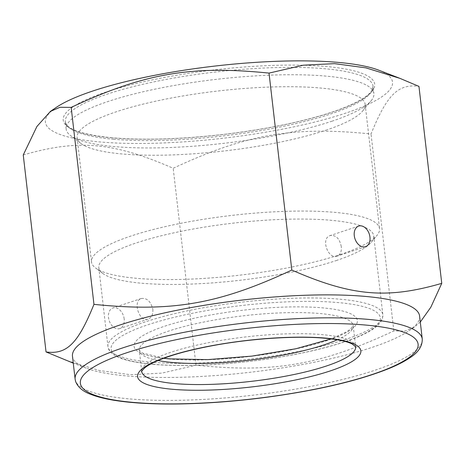 <?xml version="1.0" encoding="UTF-8"?>
<svg xmlns="http://www.w3.org/2000/svg" width="465" height="465" viewBox="0 0 465 465"><rect width="100%" height="100%" fill="white"/><g stroke="black" fill="none" stroke-linecap="round" stroke-linejoin="round"><path stroke-width="0.35" stroke-dasharray="2.33 1.74" d="M341.281 246.63C339.636 238.615 335.968 234.924 330.278 235.546C320.269 238.196 328.185 259.871 337.142 256.151C340.322 254.774 341.705 251.6 341.281 246.63M124.178 318.955A10.864 7.539 71.6 0 0 112.908 307.958A10.864 7.539 71.6 0 0 109.188 320.647A10.864 7.539 71.6 0 0 119.772 328.569A10.864 7.539 71.6 0 0 124.178 318.955M152.857 309.405C153.183 314.404 151.625 317.636 148.184 319.1C139.204 322.826 132.386 300.785 141.319 298.495C147.05 297.856 150.893 301.494 152.857 309.405M419.604 316.095A174.724 36.328 -6.6 0 1 408.95 330.789A174.724 36.328 -6.6 0 1 372.14 347.355A174.724 36.328 -6.6 0 1 86.199 368.135A174.724 36.328 -6.6 0 1 72.47 356.26M336.125 260.598A138.367 28.766 173.4 0 0 371.279 242.282A138.367 28.766 173.4 0 0 373.715 235.842A138.367 28.766 173.4 0 0 232.965 223.171A138.367 28.766 173.4 0 0 98.824 267.648A138.367 28.766 173.4 0 0 102.666 273.362A138.367 28.766 173.4 0 0 200.95 283.633A138.367 28.766 173.4 0 0 336.125 260.598M331.812 121.249A154.892 32.201 173.4 0 0 371.157 100.742A154.892 32.201 173.4 0 0 373.889 93.535A154.892 32.201 173.4 0 0 216.324 79.346A154.892 32.201 173.4 0 0 66.158 129.142A154.892 32.201 173.4 0 0 70.459 135.536A154.892 32.201 173.4 0 0 180.484 147.033A154.892 32.201 173.4 0 0 331.812 121.249M378.801 70.203A174.724 36.328 -6.6 0 1 345.065 113.338A174.724 36.328 -6.6 0 1 127.416 143.354A174.724 36.328 -6.6 0 1 56.05 107.549M325.767 130.252A144.975 30.144 173.4 0 0 362.601 111.059A144.975 30.144 173.4 0 0 365.153 104.311A144.975 30.144 173.4 0 0 217.672 91.035A144.975 30.144 173.4 0 0 77.126 137.64A144.975 30.144 173.4 0 0 81.154 143.621A144.975 30.144 173.4 0 0 184.134 154.386A144.975 30.144 173.4 0 0 325.767 130.252M340.153 254.599A144.975 30.144 173.4 0 0 376.987 235.406A144.975 30.144 173.4 0 0 379.539 228.658A144.975 30.144 173.4 0 0 232.064 215.382A144.975 30.144 173.4 0 0 91.512 261.987A144.975 30.144 173.4 0 0 95.54 267.968A144.975 30.144 173.4 0 0 198.52 278.733A144.975 30.144 173.4 0 0 340.153 254.599M23.25 154.984C78.149 139.029 113.419 142.156 173.189 168.278C246.409 134.123 292.95 126.056 371.041 133.984C386.932 94.75 398.203 83.555 418.959 86.397M420.296 322.053L414.565 326.959L404.998 331.068L393.832 330.941C320.612 365.089 274.065 373.157 195.974 365.234L161.785 373.133L130.467 374.703L99.144 370.483L65.024 359.962M195.974 365.234L173.189 168.278M393.832 330.941L371.041 133.984M75.127 379.202A174.724 36.328 173.4 0 0 252.867 395.204A174.724 36.328 173.4 0 0 422.261 339.037M168.958 358.997A112.391 23.366 -6.6 0 1 213.854 314.41A112.391 23.366 -6.6 0 1 354.347 326.866A112.391 23.366 -6.6 0 1 168.958 358.997M337.265 339.781A107.671 22.384 173.4 0 0 353.208 325.634A107.671 22.384 173.4 0 0 243.677 315.776A107.671 22.384 173.4 0 0 139.297 350.389A107.671 22.384 173.4 0 0 158.042 360.52M163.831 358.242L142.749 353.115L139.297 350.389L141.738 371.494A107.671 22.384 -6.6 0 1 205.216 343.344A107.671 22.384 -6.6 0 1 322.233 334.62A107.671 22.384 -6.6 0 1 355.649 346.745L353.208 325.634L350.238 329.272L346.53 331.836L331.109 338.886M153.154 364.264A135.53 28.179 173.4 0 0 376.714 325.512A135.53 28.179 173.4 0 0 207.297 310.498A135.53 28.179 173.4 0 0 153.154 364.264M345.257 339.52A138.367 28.766 -6.6 0 1 150.898 362.154A138.367 28.766 -6.6 0 1 107.956 346.576A138.367 28.766 -6.6 0 1 242.096 302.093A138.367 28.766 -6.6 0 1 382.846 314.764A138.367 28.766 -6.6 0 1 345.257 339.52M111.879 137.838A156.781 32.596 -6.6 0 1 174.515 75.638A156.781 32.596 -6.6 0 1 370.495 93.012A156.781 32.596 -6.6 0 1 111.879 137.838M113.384 139.244A154.892 32.201 173.4 0 0 330.958 113.908A154.892 32.201 173.4 0 0 373.04 86.194A154.892 32.201 173.4 0 0 215.475 72.005A154.892 32.201 173.4 0 0 65.309 121.801A154.892 32.201 173.4 0 0 113.384 139.244M358.684 226.077L330.272 235.546M365.548 246.688L337.142 256.151M141.319 298.495L112.908 307.958M148.184 319.1L119.772 328.569M98.824 267.648L107.956 346.576C108.258 349.227 109.757 351.639 112.454 353.813C117.686 358.155 129.282 362.13 152.584 364.333C183.32 366.821 219.3 365.385 260.528 360.032C296.664 355.097 326.575 348.378 350.267 339.88C357.788 337.131 364.078 334.323 369.129 331.458C376.325 327.5 380.754 323.245 382.428 318.699L382.846 314.764L373.715 235.842M66.158 129.142L65.309 121.801C66.832 129.456 82.479 134.786 112.257 137.791C144.906 140.477 183.408 139.18 227.763 133.897C269.578 128.648 304.819 121.231 333.475 111.647C355.434 103.939 368.297 96.767 372.064 90.123L373.04 86.194L373.889 93.535M362.601 111.059L371.157 100.742M81.154 143.621L70.459 135.536M77.126 137.64L91.512 261.987M365.153 104.311L379.539 228.658M371.279 242.282L376.987 235.406M102.666 273.362L95.54 267.968M408.95 330.789L414.565 326.959M86.199 368.135L73.267 363.142"/><path stroke-width="0.7" d="M369.954 237.08A10.864 7.539 -108.4 0 1 365.548 246.688A10.864 7.539 -108.4 0 1 354.964 238.766A10.864 7.539 -108.4 0 1 358.684 226.077A10.864 7.539 -108.4 0 1 369.954 237.08M75.127 379.202L72.47 356.26A174.724 36.328 -6.6 0 1 175.479 310.579A174.724 36.328 -6.6 0 1 365.38 296.42A174.724 36.328 -6.6 0 1 419.604 316.095L422.261 339.037A174.724 36.328 173.4 0 0 368.03 319.362A174.724 36.328 173.4 0 0 178.136 333.521A174.724 36.328 173.4 0 0 75.127 379.202L75.592 381.405C77.893 387.357 83.282 391.797 91.745 394.721C97.545 396.918 104.706 398.726 113.21 400.144C130.607 403.016 152.131 404.294 177.793 403.975C207.035 403.544 237.598 401.185 269.491 396.883C319.903 389.85 360.044 380.271 389.902 368.146C397.778 364.862 404.283 361.508 409.415 358.085C418.134 352.708 422.412 346.361 422.261 339.037M50.435 111.379L56.05 107.549A174.724 36.328 -6.6 0 1 214.789 66.077A174.724 36.328 -6.6 0 1 378.801 70.203L399.976 78.376L365.856 67.855L334.533 63.635L303.215 65.205L269.026 73.104C190.935 65.181 144.388 73.249 71.168 107.398L60.002 107.276L50.435 111.379L36.909 126.486L23.25 154.984L46.041 351.941C66.797 354.783 78.068 343.589 93.959 304.354C172.05 312.282 218.591 304.215 291.811 270.066C351.581 296.182 386.851 299.309 441.75 283.354L430.834 307.22L420.296 322.053M441.75 283.354L418.959 86.397L399.976 78.376M73.267 363.142L46.041 351.941M93.959 304.354L71.168 107.398M291.811 270.066L269.026 73.104M365.339 325.023A170.004 35.346 -6.6 0 1 297.42 392.466A170.004 35.346 -6.6 0 1 84.915 373.627A170.004 35.346 -6.6 0 1 365.339 325.023M325.988 338.136A112.391 23.366 173.4 0 0 140.593 370.268A112.391 23.366 173.4 0 0 281.087 382.718A112.391 23.366 173.4 0 0 325.988 338.136M158.042 360.52A107.671 22.384 173.4 0 0 172.713 362.508A107.671 22.384 173.4 0 0 323.954 344.902A107.671 22.384 173.4 0 0 337.265 339.781M326.395 366.007A107.671 22.384 -6.6 0 1 210.314 384.392A107.671 22.384 -6.6 0 1 141.738 371.494C140.773 372.198 141.779 370.971 144.76 367.815C146.969 366.007 150.3 364.06 154.752 361.973C168.533 355.678 188.261 350.162 213.929 345.414C251.768 338.45 296.472 335.591 325.041 338.247C337.985 339.479 347.012 341.391 352.121 343.978L355.649 346.745A107.671 22.384 -6.6 0 1 326.395 366.007M163.831 358.242L169.905 358.881L207.762 359.619L251.995 356.103L295.914 348.75L331.109 338.886"/></g></svg>
